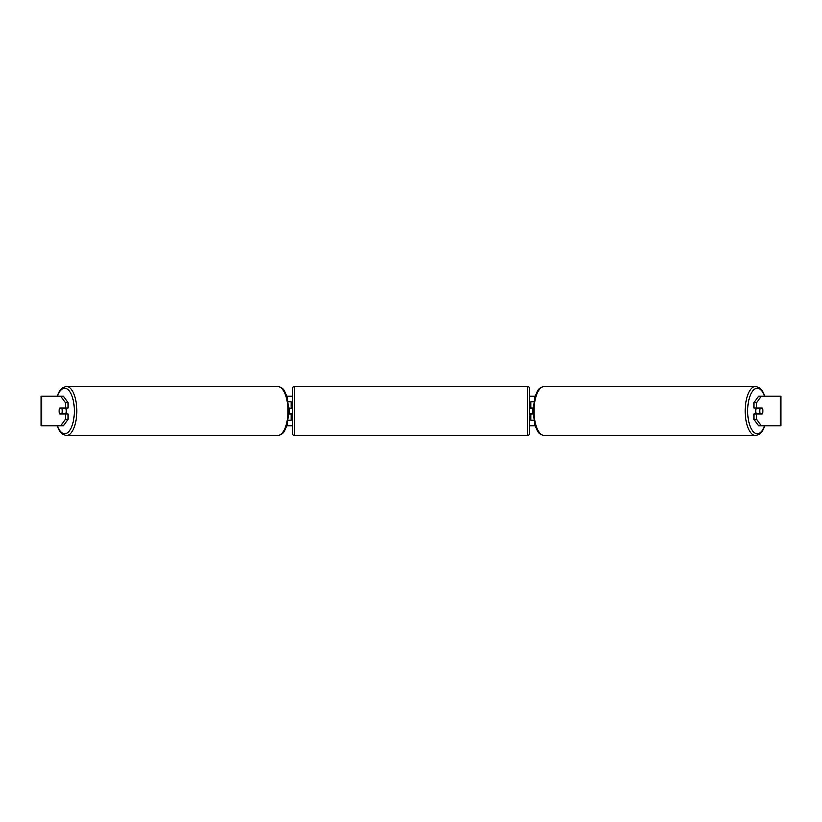 <?xml version="1.0" encoding="UTF-8"?>
<svg xmlns="http://www.w3.org/2000/svg" width="822" height="822" viewBox="0 0 822 822"><rect width="100%" height="100%" fill="white"/><g stroke="black" fill="none" stroke-linecap="round" stroke-linejoin="round"><path stroke-width="1.23" d="M291.152 408.411L288.974 408.041M291.152 408.041L291.152 401.753L288.255 401.753M288.255 420.248L291.152 420.248L291.152 413.589M289.303 413.959L289.303 408.041M288.974 413.959L291.152 413.959M533.745 401.753L530.848 401.753L530.848 408.041L533.026 408.041M533.745 420.248L530.848 420.248L530.848 413.589M532.697 413.959L530.478 413.589L530.478 414.699L529.368 414.699M532.697 413.589L532.697 408.041M533.026 413.959L530.848 413.959M756.343 413.959A3.699 1.562 -90 0 1 755.726 411A3.699 1.562 -90 0 1 756.343 408.041M759.744 411A3.699 1.562 -90 0 1 760.196 408.411L762.426 408.411A3.699 1.562 -90 0 1 762.867 411A3.699 1.562 -90 0 1 762.426 413.589L760.196 413.589A3.699 1.562 -90 0 1 759.744 411M757.35 408.041A3.699 1.562 -90 0 0 757.175 408.411L760.196 408.411M757.35 413.959A3.699 1.562 -90 0 1 757.175 413.589L760.196 413.589M68.062 402.616L68.062 408.041L59.749 408.041A3.699 1.562 -90 0 0 59.133 411A3.699 1.562 -90 0 0 59.749 413.959L68.062 413.959L68.062 419.384L63.376 425.796L41.1 425.796L41.1 396.204L63.376 396.204L68.062 402.616L65.38 402.616L60.694 396.204M286.857 396.204L292.632 396.204M529.368 396.204L535.143 396.204M286.857 425.796L292.632 425.796M529.368 425.796L535.143 425.796M761.306 425.796L780.9 425.796L780.9 396.204L761.306 396.204L756.62 402.616L753.938 402.616L753.938 408.041L762.251 408.041A3.699 1.562 -90 0 1 762.251 413.959L756.62 413.959L756.62 419.384L761.306 425.796L758.624 425.796L753.938 419.384L753.938 413.959L756.62 413.959M756.62 408.041L756.62 402.616M753.938 419.384L756.62 419.384M753.938 402.616L758.624 396.204L761.306 396.204M65.38 408.041L65.38 402.616M60.694 425.796L65.38 419.384L65.38 413.959M65.38 419.384L68.062 419.384M65.657 413.959A3.699 1.562 -90 0 0 66.274 411A3.699 1.562 -90 0 0 65.657 408.041M61.804 413.589A3.699 1.562 -90 0 0 62.256 411A3.699 1.562 -90 0 0 61.804 408.411L59.574 408.411A3.699 1.562 -90 0 0 59.133 411A3.699 1.562 -90 0 0 59.574 413.589L64.825 413.589A3.699 1.562 -90 0 1 64.65 413.959M61.804 408.411L64.825 408.411A3.699 1.562 -90 0 0 64.65 408.041M294.482 386.402A1.85 1.85 0 0 0 292.632 388.251L292.632 433.749A1.85 1.85 0 0 0 294.482 435.598L527.519 435.598A1.85 1.85 0 0 0 529.368 433.749L529.368 388.251A1.85 1.85 0 0 0 527.519 386.402L294.482 386.402L294.482 435.598M292.632 407.301L291.522 407.301L291.522 408.411L289.303 408.411M289.303 413.589L291.522 413.589L291.522 414.699L292.632 414.699M532.697 408.411L530.478 408.411L530.478 407.301L529.368 407.301M755.613 435.598L544.411 435.598A24.598 10.398 -90 0 1 534.012 411A24.598 10.398 -90 0 1 544.411 386.402L755.613 386.402A24.598 10.398 90 0 0 745.215 411A24.598 10.398 90 0 0 755.613 435.598L759.672 434.129L762.302 431.231L764.871 425.796M764.583 425.796A22.749 9.617 -90 0 1 753.949 432.341A22.749 9.617 -90 0 1 747.671 411A22.749 9.617 -90 0 1 753.949 389.659A22.749 9.617 -90 0 1 764.583 396.204M780.417 425.796L780.417 396.204M41.583 425.796L41.583 396.204M277.589 386.402C284.957 388.076 284.248 391.303 286.929 396.43L289.056 411L286.929 425.57C284.248 430.697 284.957 433.924 277.589 435.598A24.598 10.398 -90 0 0 287.988 411A24.598 10.398 -90 0 0 277.589 386.402L66.387 386.402A24.598 10.398 90 0 1 76.785 411A24.598 10.398 90 0 1 66.387 435.598L62.328 434.129L59.698 431.231L57.129 425.796M57.417 425.796A22.749 9.617 -90 0 0 68.051 432.341A22.749 9.617 -90 0 0 74.329 411A22.749 9.617 -90 0 0 68.051 389.659A22.749 9.617 -90 0 0 57.417 396.204M527.519 435.598L527.519 386.402M755.613 386.402L759.672 387.871L762.302 390.769L764.871 396.204M544.411 386.402C537.043 388.076 537.752 391.303 535.071 396.43L532.944 411L535.071 425.57C537.752 430.697 537.043 433.924 544.411 435.598M277.589 435.598L66.387 435.598M66.387 386.402L62.328 387.871L59.698 390.769L57.129 396.204"/></g></svg>
